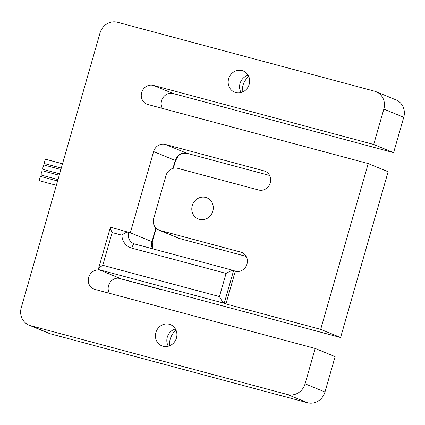 <?xml version="1.0" encoding="UTF-8"?>
<svg xmlns="http://www.w3.org/2000/svg" width="425" height="425" viewBox="0 0 425 425"><rect width="100%" height="100%" fill="white"/><g stroke="black" fill="none" stroke-linecap="round" stroke-linejoin="round"><path stroke-width="0.64" d="M56.36 185.284L39.95 180.885A2.237 0.823 -75 0 1 39.764 178.404A2.237 0.823 -75 0 1 41.113 176.561L57.593 180.976M58.002 179.547L41.597 175.148A2.237 0.823 -75 0 1 41.411 172.672A2.237 0.823 -75 0 1 42.755 170.823L59.234 175.243M61.29 168.082L44.885 163.683A2.237 0.823 -75 0 1 44.699 161.208A2.237 0.823 -75 0 1 46.043 159.359L62.523 163.779M59.649 173.814L43.238 169.416A2.237 0.823 -75 0 1 43.053 166.94A2.237 0.823 -75 0 1 44.397 165.091L60.881 169.511M175.992 330.113A17.659 16.41 -67.7 0 0 170.218 339.177A17.659 16.41 -67.7 0 0 169.548 345.817M248.737 76.426A17.659 16.41 -67.7 0 0 242.962 85.489A17.659 16.41 -67.7 0 0 242.292 92.129M228.639 78.811A11.443 10.63 112.3 0 1 243.265 70.986A11.443 10.63 112.3 0 1 249.199 84.325A11.443 10.63 112.3 0 1 234.573 92.151A11.443 10.63 112.3 0 1 228.639 78.811M248.157 75.283A11.443 10.63 -67.7 0 0 240.04 83.491A11.443 10.63 -67.7 0 0 241.076 92.533M192.265 205.657A11.443 10.63 112.3 0 1 206.89 197.827A11.443 10.63 112.3 0 1 212.824 211.167A11.443 10.63 112.3 0 1 198.199 218.997A11.443 10.63 112.3 0 1 192.265 205.657M155.895 332.504A11.443 10.63 112.3 0 1 170.521 324.673A11.443 10.63 112.3 0 1 176.455 338.013A11.443 10.63 112.3 0 1 161.829 345.844A11.443 10.63 112.3 0 1 155.895 332.504M175.413 328.971A11.443 10.63 -67.7 0 0 167.296 337.184A11.443 10.63 -67.7 0 0 168.332 346.221M110.681 227.263L130.337 232.783L153.627 151.566A9.95 9.244 112.3 0 1 165.304 144.41L264.084 170.893A9.95 9.244 112.3 0 1 265.126 171.243A9.95 9.244 112.3 0 1 270.103 183.403A9.95 9.244 112.3 0 1 258.602 190.002L177.703 168.311A9.95 9.244 -67.7 0 0 166.026 175.472L153.696 218.466A9.95 9.244 -67.7 0 0 158.854 230.068A9.95 9.244 -67.7 0 0 159.896 230.419L240.794 252.11A9.95 9.244 112.3 0 1 241.836 252.461A9.95 9.244 112.3 0 1 246.819 264.626A9.95 9.244 112.3 0 1 235.317 271.219L225.93 303.949L320.689 329.354L368.225 163.572L147.873 104.492A9.95 9.244 -67.7 0 1 146.832 104.141A9.95 9.244 -67.7 0 1 141.854 91.975A9.95 9.244 -67.7 0 1 153.351 85.382L373.703 144.458L383.839 109.108A14.923 13.866 112.3 0 0 376.098 91.704A14.923 13.866 112.3 0 0 374.542 91.178L117.539 22.27A14.923 13.866 112.3 0 0 100.024 33.012L21.25 307.721A14.923 13.866 112.3 0 0 28.99 325.12A14.923 13.866 112.3 0 0 30.547 325.646L287.55 394.554A14.923 13.866 112.3 0 0 305.07 383.817L315.207 348.463L94.855 289.382A9.95 9.244 -67.7 0 1 93.819 289.032A9.95 9.244 -67.7 0 1 88.836 276.866A9.95 9.244 -67.7 0 1 100.337 270.273L98.632 269.572L98.419 269.067L110.351 227.455L110.76 227.29M368.225 163.572L388.131 171.742L340.595 337.524L161.341 289.467M158.854 230.068L178.766 238.244A9.95 9.244 -67.7 0 0 179.807 238.595L246.202 256.397M100.337 270.273L120.243 278.449A9.95 9.244 -67.7 0 0 110.224 282.227A9.95 9.244 -67.7 0 0 109.358 293.271M315.207 348.463L335.118 356.639L324.976 391.988A14.923 13.866 112.3 0 1 307.461 402.73L50.458 333.822A14.923 13.866 112.3 0 1 48.902 333.296L28.99 325.12M376.098 91.704L396.01 99.88A14.923 13.866 112.3 0 1 403.75 117.279L393.614 152.633L173.262 93.553A9.95 9.244 -67.7 0 0 163.237 97.336A9.95 9.244 -67.7 0 0 162.377 108.38M393.614 152.633L373.703 144.458M340.595 337.524L320.689 329.354M134.837 244.04A4.973 1.827 105 0 0 134.752 244.008L133.795 243.684A9.95 9.244 -67.7 0 1 128.637 232.087C126.841 231.96 124.583 232.985 121.863 235.174L112.157 232.571L102.77 265.296L219.428 296.576C221.409 300.236 223.008 302.462 224.23 303.248L225.93 303.949M219.428 296.576L226.073 273.402C229.58 271.347 232.061 270.38 233.527 270.491L235.317 271.219M161.681 289.558L118.251 278.157M112.157 232.571C110.835 229.962 110.229 228.257 110.351 227.455M102.77 265.296C100.247 266.879 98.797 268.138 98.419 269.067M266.108 171.721L264.084 170.893M242.818 252.944L240.794 252.11M50.458 333.822L30.547 325.646M403.75 117.279L383.839 109.108M173.262 93.553L153.351 85.382M233.612 270.523L224.23 303.248L98.632 269.572M324.976 391.988L305.07 383.817M307.461 402.73L287.55 394.554M179.807 238.595L159.896 230.419M152.453 248.758A9.95 9.244 112.3 0 1 151.948 241.655L130.337 232.783M133.795 243.684A9.95 9.244 -67.7 0 0 134.683 243.992M156.14 228.294L152.262 241.83L151.948 241.655L155.863 228.012M172.964 168.364L175.238 160.438L153.627 151.566M173.357 168.263L175.552 160.613L175.238 160.438A9.95 9.244 112.3 0 1 186.915 153.282L165.304 144.41M175.552 160.613L178.686 155.534L180.163 154.424L182.378 153.414L187 153.308A4.973 1.827 105 0 1 186.915 153.282L269.641 175.461L187 153.308A4.973 1.827 105 0 0 187.085 153.324M226.073 273.402L131.766 248.115A14.923 13.866 112.3 0 1 121.863 235.174M233.527 270.491L134.752 244.008A4.973 1.827 105 0 0 131.766 248.115M152.262 241.83L152.655 248.811M118.23 278.152L161.357 289.717"/></g></svg>
